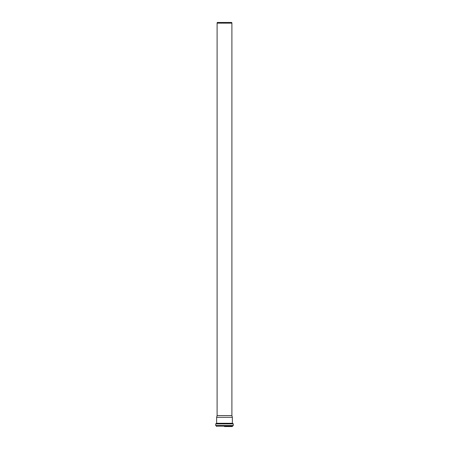 <?xml version="1.0" encoding="UTF-8"?>
<svg xmlns="http://www.w3.org/2000/svg" width="449" height="449" viewBox="0 0 449 449"><rect width="100%" height="100%" fill="white"/><g stroke="black" fill="none" stroke-linecap="round" stroke-linejoin="round"><path stroke-width="0.67" d="M224.5 23.14L231.903 23.14L231.718 22.45L217.282 22.45L217.097 23.14L224.5 23.14M217.097 23.14L217.097 415.589L231.903 415.589L231.903 23.14M224.5 426.55L232.161 426.55M224.5 417.317L232.363 417.317L232.363 423.278L216.637 423.278L216.637 417.317L224.5 417.317M216.603 426.449L216.603 426.14L232.397 426.14L233.272 425.512L233.272 423.895L232.913 423.502L216.087 423.502L215.728 423.895L233.272 423.895M216.603 426.14L232.565 425.944M216.435 425.944L232.924 425.899M216.076 425.899L215.728 425.512L233.272 425.512M216.087 423.502L232.913 423.502M232.397 426.449L232.397 426.14M215.728 425.512L215.728 423.895M217.097 415.589L216.637 417.317M231.903 415.589L232.363 417.317"/></g></svg>
